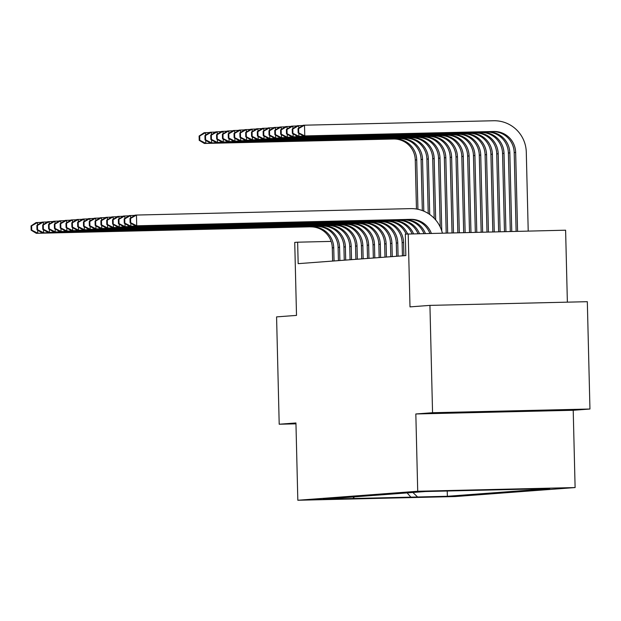 <?xml version="1.0" encoding="UTF-8"?>
<svg xmlns="http://www.w3.org/2000/svg" width="621" height="621" viewBox="0 0 621 621"><rect width="100%" height="100%" fill="white"/><g stroke="black" fill="none" stroke-linecap="round" stroke-linejoin="round"><path stroke-width="0.93" d="M476.462 412.08L531.165 410.768L476.462 412.08M423.693 491.358L451.048 490.699L423.693 491.358M567.369 302.155L565.607 230.197L405.311 234.109L405.831 255.58L298.165 263.653L297.638 242.19L294.734 242.407L296.512 315.398L276.578 316.889L279.202 424.228L295.961 423.832M589.95 409.022L587.326 301.69L429.934 305.385L432.558 412.717L415.829 413.974L417.716 491.258L575.108 487.563L573.214 410.279L589.95 409.022L432.558 412.717M417.716 491.258L297.824 500.254L455.216 496.552L575.108 487.563M339.276 499.067L312.782 499.703L339.276 498.95M412.887 492.476L417.584 496.986L447.361 496.288L549.787 488.603L425.571 491.522L323.145 499.206L352.922 498.508L354.482 496.854M417.584 496.986L352.922 498.508M408.214 233.892L410 306.883L429.934 305.385M297.824 500.254L295.938 422.971L279.202 424.228M331.133 241.406L297.638 242.19M447.229 491.009L447.361 496.288M407.112 492.903L411.18 497.468M415.829 413.974L573.214 410.279M334.059 260.967L333.733 247.74A21.471 21.277 85.7 0 0 311.944 226.774L36.328 233.317L311.944 226.774M332.608 261.076L332.282 247.849A21.471 21.277 85.7 0 0 310.484 226.882M31.05 225.904L31.159 230.197L31.733 230.158L31.632 225.858L31.05 225.904L36.065 222.59L41.529 222.388M31.632 225.858L37.516 222.481L37.578 224.996M37.71 230.205L37.78 233.209L31.733 230.158M31.159 230.197L36.328 233.317M416.458 209.021L415.263 159.985A21.471 21.277 85.7 0 0 393.466 139.011L204.379 143.459L205.838 143.35L199.791 140.292L199.69 135.999L199.108 136.038L199.209 140.33L199.791 140.292M417.925 209.293L416.714 159.869A21.471 21.277 85.7 0 0 394.917 138.902L205.838 143.35L205.761 140.338M199.108 136.038L204.123 132.723L209.588 132.521M199.69 135.999L205.574 132.615L205.636 135.13M199.209 140.33L204.379 143.459M339.881 260.525L339.555 247.305A21.471 21.277 85.7 0 0 317.766 226.331L42.15 232.883L317.766 226.331M338.422 260.634L338.103 247.414A21.471 21.277 85.7 0 0 316.306 226.448M36.872 225.47L36.973 229.762L37.555 229.716L37.454 225.423L36.872 225.47L41.886 222.147L47.351 221.945M37.454 225.423L43.338 222.039L43.4 224.561M43.532 229.77L43.602 232.774L37.555 229.716M36.973 229.762L42.15 232.883M345.695 260.09L345.377 246.863A21.471 21.277 85.7 0 0 323.58 225.897L47.964 232.448L323.58 225.897M344.244 260.199L343.918 246.972A21.471 21.277 85.7 0 0 322.128 226.005M42.686 225.035L42.795 229.328L43.377 229.281L43.268 224.988L42.686 225.035L47.708 221.713L53.173 221.511M43.268 224.988L49.16 221.604L49.222 224.127M49.346 229.328L49.424 232.339L43.377 229.281M42.795 229.328L47.964 232.448M351.517 259.656L351.199 246.428A21.471 21.277 85.7 0 0 329.402 225.462L53.786 232.013L329.402 225.462M350.065 259.764L349.739 246.537A21.471 21.277 85.7 0 0 327.95 225.57M48.508 224.592L48.617 228.885L49.199 228.846L49.09 224.554L48.508 224.592L53.522 221.278L58.995 221.076M49.09 224.554L54.982 221.169L55.044 223.684M55.168 228.893L55.238 231.905L49.199 228.846M48.617 228.885L53.786 232.013M357.339 259.221L357.013 245.994A21.471 21.277 85.7 0 0 335.224 225.027L59.608 231.571L335.224 225.027M355.887 259.33L355.561 246.102A21.471 21.277 85.7 0 0 333.764 225.136M54.33 224.158L54.431 228.45L55.013 228.412L54.912 224.111L54.33 224.158L59.344 220.843L64.809 220.641M54.912 224.111L60.796 220.734L60.858 223.25M60.99 228.458L61.06 231.462L55.013 228.412M54.431 228.45L59.608 231.571M422.327 210.566L421.077 159.543A21.471 21.277 85.7 0 0 399.287 138.576L210.201 143.016L211.66 142.908L205.613 139.857L205.504 135.557L204.922 135.603L205.031 139.896L205.613 139.857M423.801 211.156L422.536 159.434A21.471 21.277 85.7 0 0 400.739 138.467L211.66 142.908L211.582 139.904M204.922 135.603L209.937 132.289L215.409 132.087M205.504 135.557L211.396 132.18L211.458 134.695M205.031 139.896L210.201 143.016M428.226 213.469L426.899 159.108A21.471 21.277 85.7 0 0 405.102 138.141L216.023 142.582L217.474 142.473L211.435 139.415L211.326 135.122L210.744 135.168L210.853 139.461L211.435 139.415M429.709 214.455L428.35 158.999A21.471 21.277 85.7 0 0 406.561 138.033L217.474 142.473L217.404 139.469M210.744 135.168L215.759 131.846L221.223 131.644M211.326 135.122L217.218 131.737L217.272 134.26M210.853 139.461L216.023 142.582M434.172 218.281L432.721 158.673A21.471 21.277 85.7 0 0 410.923 137.707L221.844 142.147L223.296 142.038L217.249 138.98L217.148 134.687L216.566 134.734L216.667 139.026L217.249 138.98M435.67 219.935L434.172 158.565A21.471 21.277 85.7 0 0 412.383 137.598L223.296 142.038L223.226 139.026M216.566 134.734L221.581 131.411L227.045 131.21M217.148 134.687L223.032 131.303L223.094 133.826M216.667 139.026L221.844 142.147M440.219 227.014L438.542 158.239A21.471 21.277 85.7 0 0 416.745 137.264L227.659 141.712L229.118 141.604L223.071 138.545L222.97 134.252L222.388 134.291L222.489 138.584L223.071 138.545M441.772 230.958L439.994 158.13A21.471 21.277 85.7 0 0 418.197 137.156L229.118 141.604L229.04 138.592M222.388 134.291L227.402 130.977L232.867 130.775M222.97 134.252L228.854 130.868L228.916 133.383M222.489 138.584L227.659 141.712M363.161 258.778L362.835 245.559A21.471 21.277 85.7 0 0 341.038 224.585L65.43 231.136L341.038 224.585M361.701 258.887L361.383 245.668A21.471 21.277 85.7 0 0 339.586 224.701M60.152 223.723L60.253 228.016L60.835 227.969L60.734 223.676L60.152 223.723L65.166 220.401L70.631 220.199M60.734 223.676L66.618 220.292L66.68 222.815M66.804 228.023L66.882 231.028L60.835 227.969M60.253 228.016L65.43 231.136M446.196 232.999L444.357 157.796A21.471 21.277 85.7 0 0 422.567 136.83L233.48 141.27L234.94 141.161L228.893 138.11L228.784 133.81L228.202 133.857L228.311 138.149L228.893 138.11M447.656 232.968L445.816 157.687A21.471 21.277 85.7 0 0 424.019 136.721L234.94 141.161L234.862 138.157M228.202 133.857L233.217 130.542L238.689 130.34M228.784 133.81L234.676 130.433L234.738 132.948M228.311 138.149L233.48 141.27M368.975 258.344L368.657 245.116A21.471 21.277 85.7 0 0 346.86 224.15L71.244 230.701L346.86 224.15M367.523 258.452L367.197 245.225A21.471 21.277 85.7 0 0 345.408 224.259M65.966 223.288L66.074 227.581L66.657 227.534L66.548 223.242L65.966 223.288L70.98 219.966L76.453 219.764M66.548 223.242L72.44 219.857L72.502 222.38M72.626 227.581L72.704 230.593L66.657 227.534M66.074 227.581L71.244 230.701M452.026 232.867L450.178 157.361A21.471 21.277 85.7 0 0 428.381 136.395L239.302 140.835L240.754 140.726L234.715 137.668L234.606 133.375L234.024 133.422L234.133 137.715L234.715 137.668M453.477 232.828L451.63 157.253A21.471 21.277 85.7 0 0 429.841 136.286L240.754 140.726L240.684 137.722M234.024 133.422L239.038 130.1L244.503 129.898M234.606 133.375L240.498 129.991L240.552 132.514M234.133 137.715L239.302 140.835M374.797 257.909L374.479 244.682A21.471 21.277 85.7 0 0 352.681 223.715L77.066 230.267L352.681 223.715M373.345 258.018L373.019 244.79A21.471 21.277 85.7 0 0 351.23 223.824M71.788 222.846L71.896 227.139L72.478 227.1L72.37 222.807L71.788 222.846L76.802 219.531L82.275 219.329M72.37 222.807L78.262 219.423L78.324 221.938M78.448 227.146L78.518 230.158L72.478 227.1M71.896 227.139L77.066 230.267M457.848 232.728L456 156.927A21.471 21.277 85.7 0 0 434.203 135.96L245.124 140.4L246.576 140.292L240.529 137.233L240.428 132.941L239.846 132.987L239.947 137.28L240.529 137.233M459.307 232.696L457.452 156.818A21.471 21.277 85.7 0 0 435.663 135.852L246.576 140.292L246.506 137.28M239.846 132.987L244.86 129.665L250.325 129.463M240.428 132.941L246.312 129.556L246.374 132.079M239.947 137.28L245.124 140.4M380.619 257.474L380.293 244.247A21.471 21.277 85.7 0 0 358.503 223.281L82.888 229.824L358.503 223.281M379.159 257.583L378.841 244.356A21.471 21.277 85.7 0 0 357.044 223.389M77.609 222.411L77.71 226.704L78.293 226.665L78.192 222.365L77.609 222.411L82.624 219.097L88.089 218.895M78.192 222.365L84.076 218.988L84.138 221.503M84.27 226.712L84.34 229.716L78.293 226.665M77.71 226.704L82.888 229.824M463.677 232.588L461.814 156.492A21.471 21.277 85.7 0 0 440.025 135.518L250.938 139.966L252.398 139.857L246.351 136.799L246.25 132.506L245.668 132.545L245.769 136.837L246.351 136.799M465.137 232.557L463.274 156.383A21.471 21.277 85.7 0 0 441.477 135.409L252.398 139.857L252.32 136.845M245.668 132.545L250.682 129.23L256.147 129.028M246.25 132.506L252.134 129.121L252.196 131.636M245.769 136.837L250.938 139.966M386.441 257.032L386.115 243.812A21.471 21.277 85.7 0 0 364.317 222.838L88.702 229.39L364.317 222.838M384.981 257.141L384.663 243.921A21.471 21.277 85.7 0 0 362.866 222.955M83.431 221.976L83.532 226.269L84.114 226.223L84.014 221.93L83.431 221.976L88.446 218.654L93.911 218.452M84.014 221.93L89.898 218.545L89.96 221.068M90.084 226.277L90.161 229.281L84.114 226.223M83.532 226.269L88.702 229.39M392.255 256.597L391.936 243.37A21.471 21.277 85.7 0 0 370.139 222.403L94.524 228.955L370.139 222.403M390.803 256.706L390.477 243.479A21.471 21.277 85.7 0 0 368.688 222.512M89.245 221.542L89.354 225.834L89.936 225.788L89.828 221.495L89.245 221.542L94.26 218.219L99.733 218.018M89.828 221.495L95.719 218.111L95.781 220.634M95.906 225.834L95.983 228.846L89.936 225.788M89.354 225.834L94.524 228.955M398.077 256.163L397.758 242.935A21.471 21.277 85.7 0 0 375.961 221.969L100.346 228.52L375.961 221.969M396.625 256.271L396.299 243.044A21.471 21.277 85.7 0 0 374.502 222.077M95.067 221.099L95.176 225.392L95.758 225.353L95.65 221.06L95.067 221.099L100.082 217.785L105.547 217.583M95.65 221.06L101.541 217.676L101.603 220.191M101.728 225.4L101.797 228.412L95.758 225.353M95.176 225.392L100.346 228.52M403.898 255.728L403.572 242.5A21.471 21.277 85.7 0 0 381.783 221.534L106.168 228.078L381.783 221.534M402.439 255.836L402.121 242.609A21.471 21.277 85.7 0 0 380.324 221.643M100.889 220.665L100.99 224.957L101.572 224.918L101.471 220.618L100.889 220.665L105.904 217.35L111.369 217.148M101.471 220.618L107.355 217.241L107.417 219.756M107.549 224.965L107.619 227.969L101.572 224.918M100.99 224.957L106.168 228.078M406.142 234.047A21.471 21.277 85.7 0 0 386.146 221.208L111.982 227.643L113.441 227.534L107.394 224.476L107.293 220.183L106.711 220.23L106.812 224.523L107.394 224.476M407.601 233.938A21.471 21.277 85.7 0 0 387.597 221.092L113.441 227.534L113.364 224.53M106.711 220.23L111.726 216.908L117.19 216.706M107.293 220.183L113.177 216.799L113.239 219.322M106.812 224.523L111.982 227.643M412.049 233.806A21.471 21.277 85.7 0 0 391.967 220.765L117.804 227.208L119.263 227.1L113.216 224.041L113.107 219.749L112.525 219.795L112.634 224.088L113.216 224.041M413.532 233.768A21.471 21.277 85.7 0 0 393.419 220.657L119.263 227.1L119.185 224.088M112.525 219.795L117.54 216.473L123.012 216.271M113.107 219.749L118.999 216.364L119.061 218.887M112.634 224.088L117.804 227.208M417.987 233.667A21.471 21.277 85.7 0 0 397.782 220.331L123.626 226.774L125.077 226.665L119.038 223.607L118.929 219.314L118.347 219.353L118.456 223.645L119.038 223.607M419.478 233.628A21.471 21.277 85.7 0 0 399.241 220.222L125.077 226.665L125.007 223.653M118.347 219.353L123.362 216.038L128.826 215.836M118.929 219.314L124.821 215.929L124.875 218.445M118.456 223.645L123.626 226.774M423.926 233.527A21.471 21.277 85.7 0 0 403.603 219.896L129.447 226.331L130.899 226.223L124.852 223.172L124.751 218.871L124.169 218.918L124.27 223.211L124.852 223.172M425.408 233.488A21.471 21.277 85.7 0 0 405.063 219.787L130.899 226.223L130.829 223.218M124.169 218.918L129.184 215.603L134.648 215.402M124.751 218.871L130.635 215.495L130.697 218.01M124.27 223.211L129.447 226.331M429.864 233.387A21.471 21.277 85.7 0 0 409.425 219.461L135.262 225.897L136.721 225.788L130.674 222.729L130.573 218.437L129.991 218.483L130.092 222.776L130.674 222.729M431.347 233.349A21.471 21.277 85.7 0 0 410.877 219.345L136.721 225.788L136.457 215.052L410.621 208.617A32.214 31.912 -94.3 0 1 442.377 233.092M129.991 218.483L135.005 215.161L136.457 215.052L130.573 218.437M130.092 222.776L135.262 225.897M469.507 232.456L467.636 156.05A21.471 21.277 85.7 0 0 445.847 135.083L256.76 139.523L258.22 139.415L252.173 136.364L252.064 132.063L251.482 132.11L251.59 136.403L252.173 136.364M470.959 232.417L469.096 155.941A21.471 21.277 85.7 0 0 447.299 134.974L258.22 139.415L258.142 136.41M251.482 132.11L256.496 128.795L261.969 128.594M252.064 132.063L257.956 128.687L258.018 131.202M251.59 136.403L256.76 139.523M475.329 232.316L473.458 155.615A21.471 21.277 85.7 0 0 451.661 134.648L262.582 139.088L264.034 138.98L257.994 135.921L257.886 131.629L257.304 131.675L257.412 135.968L257.994 135.921M476.788 232.285L474.91 155.506A21.471 21.277 85.7 0 0 453.12 134.54L264.034 138.98L263.964 135.976M257.304 131.675L262.318 128.353L267.783 128.151M257.886 131.629L263.77 128.244L263.832 130.767M257.412 135.968L262.582 139.088M481.159 232.184L479.28 155.18A21.471 21.277 85.7 0 0 457.483 134.214L268.404 138.654L269.856 138.545L263.809 135.487L263.708 131.194L263.125 131.241L263.226 135.533L263.809 135.487M482.618 232.145L480.732 155.071A21.471 21.277 85.7 0 0 458.942 134.105L269.856 138.545L269.786 135.533M263.125 131.241L268.14 127.918L273.605 127.716M263.708 131.194L269.592 127.81L269.654 130.332M263.226 135.533L268.404 138.654M486.988 232.044L485.094 154.745A21.471 21.277 85.7 0 0 463.305 133.771L274.218 138.219L275.677 138.11L269.63 135.052L269.522 130.759L268.94 130.798L269.048 135.091L269.63 135.052M488.44 232.013L486.553 154.637A21.471 21.277 85.7 0 0 464.756 133.662L275.677 138.11L275.6 135.099M268.94 130.798L273.962 127.484L279.427 127.282M269.522 130.759L275.413 127.375L275.476 129.89M269.048 135.091L274.218 138.219M492.818 231.905L490.916 154.303A21.471 21.277 85.7 0 0 469.127 133.336L280.04 137.777L281.492 137.668L275.452 134.617L275.344 130.317L274.761 130.363L274.87 134.656L275.452 134.617M494.269 231.874L492.375 154.194A21.471 21.277 85.7 0 0 470.578 133.228L281.492 137.668L281.422 134.664M274.761 130.363L279.776 127.049L285.249 126.847M275.344 130.317L281.235 126.94L281.297 129.455M274.87 134.656L280.04 137.777M498.64 231.773L496.738 153.868A21.471 21.277 85.7 0 0 474.941 132.902L285.862 137.342L287.313 137.233L281.266 134.175L281.166 129.882L280.583 129.929L280.684 134.221L281.266 134.175M500.099 231.734L498.189 153.76A21.471 21.277 85.7 0 0 476.4 132.793L287.313 137.233L287.244 134.229M280.583 129.929L285.598 126.606L291.063 126.405M281.166 129.882L287.049 126.498L287.112 129.021M280.684 134.221L285.862 137.342M504.469 231.633L502.56 153.434A21.471 21.277 85.7 0 0 480.763 132.467L291.684 136.907L293.135 136.799L287.088 133.74L286.987 129.447L286.405 129.494L286.506 133.787L287.088 133.74M505.929 231.602L504.011 153.325A21.471 21.277 85.7 0 0 482.222 132.358L293.135 136.799L293.058 133.787M286.405 129.494L291.42 126.172L296.885 125.97M286.987 129.447L292.871 126.063L292.933 128.586M286.506 133.787L291.684 136.907M510.299 231.493L508.374 152.999A21.471 21.277 85.7 0 0 486.585 132.032L297.498 136.473L298.957 136.364L292.91 133.305L292.801 129.013L292.219 129.052L292.328 133.344L292.91 133.305M511.751 231.462L509.833 152.89A21.471 21.277 85.7 0 0 488.036 131.916L298.957 136.364L298.88 133.352M292.219 129.052L297.234 125.737L302.706 125.535M292.801 129.013L298.693 125.628L298.755 128.143M292.328 133.344L297.498 136.473M298.041 128.617L298.15 132.91L298.732 132.871L298.623 128.57L298.041 128.617L303.056 125.302L304.515 125.194L493.594 120.746A32.214 31.912 -94.3 0 1 526.29 152.199L528.215 231.074M516.121 231.361L514.196 152.556A21.471 21.277 85.7 0 0 492.406 131.59L303.32 136.03L304.771 135.921L298.732 132.871M517.58 231.322L515.655 152.448A21.471 21.277 85.7 0 0 493.858 131.481L304.771 135.921L304.515 125.194L298.623 128.57M298.15 132.91L303.32 136.03M332.282 247.849L333.733 247.74M415.263 159.985L416.714 159.869M393.466 139.011L394.917 138.902M338.103 247.414L339.555 247.305M343.918 246.972L345.377 246.863M349.739 246.537L351.199 246.428M355.561 246.102L357.013 245.994M421.077 159.543L422.536 159.434M399.287 138.576L400.739 138.467M426.899 159.108L428.35 158.999M405.102 138.141L406.561 138.033M432.721 158.673L434.172 158.565M410.923 137.707L412.383 137.598M438.542 158.239L439.994 158.13M416.745 137.264L418.197 137.156M361.383 245.668L362.835 245.559M444.357 157.796L445.816 157.687M422.567 136.83L424.019 136.721M367.197 245.225L368.657 245.116M450.178 157.361L451.63 157.253M428.381 136.395L429.841 136.286M373.019 244.79L374.479 244.682M456 156.927L457.452 156.818M434.203 135.96L435.663 135.852M378.841 244.356L380.293 244.247M461.814 156.492L463.274 156.383M440.025 135.518L441.477 135.409M384.663 243.921L386.115 243.812M390.477 243.479L391.936 243.37M396.299 243.044L397.758 242.935M402.121 242.609L403.572 242.5M386.146 221.208L387.597 221.092M391.967 220.765L393.419 220.657M397.782 220.331L399.241 220.222M403.603 219.896L405.063 219.787M409.425 219.461L410.877 219.345M467.636 156.05L469.096 155.941M445.847 135.083L447.299 134.974M473.458 155.615L474.91 155.506M451.661 134.648L453.12 134.54M479.28 155.18L480.732 155.071M457.483 134.214L458.942 134.105M485.094 154.745L486.553 154.637M463.305 133.771L464.756 133.662M490.916 154.303L492.375 154.194M469.127 133.336L470.578 133.228M496.738 153.868L498.189 153.76M474.941 132.902L476.4 132.793M502.56 153.434L504.011 153.325M480.763 132.467L482.222 132.358M508.374 152.999L509.833 152.89M486.585 132.032L488.036 131.916M514.196 152.556L515.655 152.448M492.406 131.59L493.858 131.481"/></g></svg>
